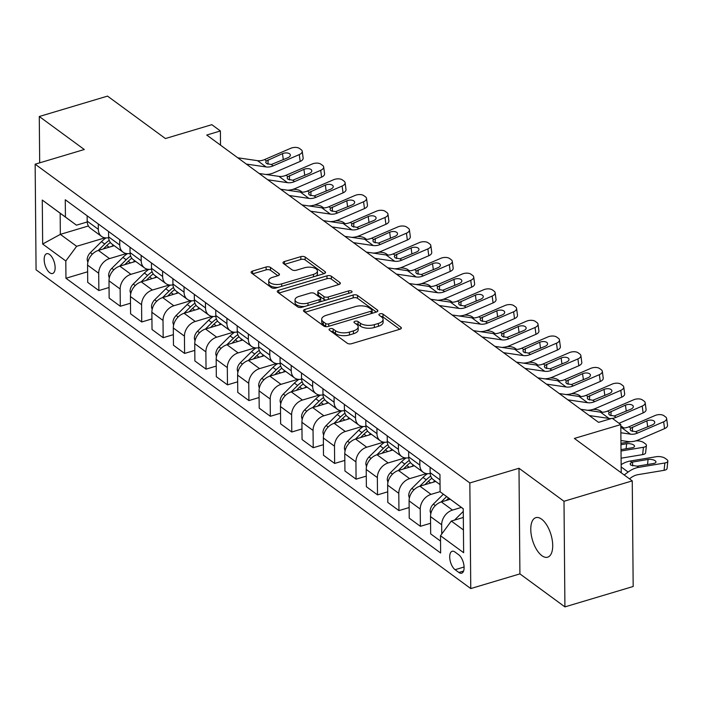 <?xml version="1.0" encoding="UTF-8"?>
<svg xmlns="http://www.w3.org/2000/svg" width="703" height="703" viewBox="0 0 703 703"><rect width="100%" height="100%" fill="white"/><g stroke="black" fill="none" stroke-linecap="round" stroke-linejoin="round"><path stroke-width="1.05" d="M330.085 328.705A2.214 1.028 -0.5 0 0 329.048 329.593A2.214 1.028 -0.5 0 0 329.391 330.129L347.273 343.24A3.163 1.468 -0.5 0 0 351.641 343.679L399.875 329.259A3.163 1.468 -0.5 0 0 401.36 328.002A3.163 1.468 -0.5 0 0 400.868 327.229L382.986 314.118A2.214 1.028 -0.5 0 0 379.936 313.81A2.214 1.028 -0.5 0 0 378.899 314.698A2.214 1.028 -0.5 0 0 379.233 315.234L381.553 316.93A10.123 4.71 -0.5 0 1 383.1 319.408A10.123 4.71 -0.5 0 1 378.363 323.442L374.339 324.645A10.123 4.71 -0.5 0 1 360.384 323.257L358.064 321.561A2.214 1.028 -0.5 0 0 355.015 321.262A2.214 1.028 -0.5 0 0 353.978 322.141A2.214 1.028 -0.5 0 0 354.312 322.686L356.632 324.382A10.123 4.71 -0.5 0 1 358.179 326.851A10.123 4.71 -0.5 0 1 353.442 330.893L349.417 332.097A10.123 4.71 -0.5 0 1 335.454 330.709L333.143 329.013A2.214 1.028 -0.5 0 0 330.085 328.705M541.899 555.695A20.633 9.657 -106.6 0 0 547.646 557.198A20.633 9.657 -106.6 0 0 552.25 540.168A20.633 9.657 -106.6 0 0 541.582 519.157A20.633 9.657 -106.6 0 0 535.835 517.654A20.633 9.657 -106.6 0 0 531.231 534.675A20.633 9.657 -106.6 0 0 541.899 555.695M49.728 272.738A10.317 4.824 -106.6 0 0 52.602 273.485A10.317 4.824 -106.6 0 0 54.904 264.969A10.317 4.824 -106.6 0 0 49.57 254.468A10.317 4.824 -106.6 0 0 46.697 253.713A10.317 4.824 -106.6 0 0 44.394 262.228A10.317 4.824 -106.6 0 0 49.728 272.738M270.479 267.43A3.163 1.468 -0.5 0 0 266.121 266.999L252.588 271.042A3.163 1.468 -0.5 0 0 251.103 272.307A3.163 1.468 -0.5 0 0 251.586 273.08L271.446 287.641A3.163 1.468 -0.5 0 0 275.813 288.072L324.048 273.66A3.163 1.468 -0.5 0 0 325.533 272.395A3.163 1.468 -0.5 0 0 325.041 271.622L305.181 257.061A3.163 1.468 -0.5 0 0 300.822 256.63L284.478 261.516A3.163 1.468 -0.5 0 0 282.993 262.773A3.163 1.468 -0.5 0 0 283.476 263.546L291.973 269.776A3.163 1.468 -0.5 0 0 296.341 270.216L304.443 267.79A8.462 3.937 -0.5 0 1 313.028 267.615A8.462 3.937 -0.5 0 1 317.413 271.015A8.462 3.937 -0.5 0 1 313.45 274.398L281.692 283.88A8.462 3.937 -0.5 0 1 273.115 284.056A8.462 3.937 -0.5 0 1 268.731 280.655A8.462 3.937 -0.5 0 1 272.694 277.281L277.984 275.699A3.163 1.468 -0.5 0 0 279.469 274.434A3.163 1.468 -0.5 0 0 278.977 273.66L270.479 267.43L270.506 270.286A3.163 1.468 -0.5 0 0 266.138 269.855L252.676 273.871M563.999 501.274L518.99 468.268L519.912 573.885L564.922 606.891L563.999 501.274L632.252 480.878L574.377 438.444L620.793 424.577L612.216 418.285L598.569 422.362L206.744 135.046L220.391 130.96L211.823 124.677L165.407 138.544L107.533 96.109L39.28 116.505L39.684 162.841M518.99 468.268L469.841 482.952L35.15 164.194L84.29 149.511L39.28 116.505M304.926 309.425A3.163 1.468 -0.5 0 0 303.45 310.691A3.163 1.468 -0.5 0 0 303.933 311.464L323.793 326.025A3.163 1.468 -0.5 0 0 328.16 326.456L376.395 312.044A3.163 1.468 -0.5 0 0 377.88 310.788A3.163 1.468 -0.5 0 0 377.388 310.014L357.528 295.445A3.163 1.468 -0.5 0 0 353.17 295.014L304.926 309.425L304.953 312.211M297.624 306.833L277.764 292.272A3.163 1.468 -0.5 0 1 277.272 291.499A3.163 1.468 -0.5 0 1 278.757 290.234L326.992 275.822A3.163 1.468 -0.5 0 1 331.359 276.253L339.857 282.483A3.163 1.468 -0.5 0 1 340.34 283.256A3.163 1.468 -0.5 0 1 338.864 284.522L319.294 290.365A3.163 1.468 -0.5 0 0 317.818 291.631A3.163 1.468 -0.5 0 0 318.301 292.404L323.942 296.534A3.163 1.468 -0.5 0 0 328.301 296.974L348.67 290.884A2.214 1.028 -0.5 0 1 350.911 290.84A2.214 1.028 -0.5 0 1 352.062 291.727A2.214 1.028 -0.5 0 1 351.025 292.615L301.982 307.264A3.163 1.468 -0.5 0 1 297.624 306.833M632.252 480.878L633.175 586.495L564.922 606.891M458.716 554.772L454.946 552.004A9.991 4.675 -106.6 0 0 452.161 551.284A9.991 4.675 -106.6 0 0 449.929 559.526A9.991 4.675 -106.6 0 0 455.096 569.702L458.866 572.47A9.991 4.675 -106.6 0 0 461.651 573.2A9.991 4.675 -106.6 0 0 463.883 564.957A9.991 4.675 -106.6 0 0 458.716 554.772M469.841 482.952L470.764 588.569L36.073 269.811L35.15 164.194M463.251 508.823L440.104 491.775L439.955 474.507L65.274 199.757L65.432 217.025L76.451 225.18L60.159 213.237L60.344 234.363L76.636 246.305L104.993 237.834M440.104 491.775L463.251 508.752L463.637 552.707L440.491 535.739L451.308 521.055L463.33 517.461M87.629 271.78L65.959 278.256L440.64 553.006L440.491 535.739M65.959 278.256L65.81 260.989L42.663 244.011L42.277 200.056L65.432 217.025M519.912 573.885L470.764 588.569M220.514 145.143L220.391 130.96M621.215 472.785L620.793 424.577M451.308 521.055L463.435 529.948M88.42 225.971L60.344 234.363L42.663 244.011M109.062 287.501L98.859 290.55L87.717 282.378L87.567 265.11A12.9 9.693 -53.7 0 1 98.385 250.426L114.22 245.69M98.859 290.55L98.71 273.282A12.9 9.693 -53.7 0 1 109.536 258.599L126.435 253.546M130.494 303.221L120.301 306.271L109.15 298.09L109 280.822A12.9 9.693 -53.7 0 1 119.818 266.138L135.653 261.411M120.301 306.271L120.143 288.995A12.9 9.693 -53.7 0 1 130.969 274.319L147.867 269.267M151.927 318.934L141.734 321.983L130.582 313.81L130.433 296.543A12.9 9.693 -53.7 0 1 141.259 281.859L157.085 277.131M141.734 321.983L141.584 304.715A12.9 9.693 -53.7 0 1 152.402 290.031L169.3 284.987M173.36 334.654L163.166 337.704L152.024 329.531L151.874 312.264A12.9 9.693 -53.7 0 1 162.692 297.58L178.527 292.843M163.166 337.704L163.017 320.436A12.9 9.693 -53.7 0 1 173.834 305.752L190.733 300.699M194.801 350.375L184.599 353.424L173.456 345.243L173.307 327.976A12.9 9.693 -53.7 0 1 184.124 313.292L199.96 308.564M184.599 353.424L184.45 336.148A12.9 9.693 -53.7 0 1 195.276 321.473L212.165 316.42M216.234 366.087L206.041 369.137L194.889 360.964L194.74 343.697A12.9 9.693 -53.7 0 1 205.557 329.013L221.392 324.285M206.041 369.137L205.882 351.869A12.9 9.693 -53.7 0 1 216.709 337.185L233.607 332.141M237.667 381.808L227.473 384.857L216.322 376.685L216.173 359.418A12.9 9.693 -53.7 0 1 226.999 344.734L242.825 339.997M227.473 384.857L227.324 367.59A12.9 9.693 -53.7 0 1 238.141 352.906L255.04 347.853M259.099 397.529L248.906 400.578L237.763 392.397L237.605 375.13A12.9 9.693 -53.7 0 1 248.431 360.446L264.258 355.718M248.906 400.578L248.757 383.302A12.9 9.693 -53.7 0 1 259.574 368.627L276.472 363.574M280.532 413.241L270.339 416.29L259.196 408.118L259.047 390.85A12.9 9.693 -53.7 0 1 269.864 376.167L285.699 371.439M270.339 416.29L270.189 399.023A12.9 9.693 -53.7 0 1 281.007 384.339L297.905 379.295M301.974 428.962L291.771 432.011L280.629 423.839L280.479 406.562A12.9 9.693 -53.7 0 1 291.297 391.887L307.132 387.151M291.771 432.011L291.622 414.744A12.9 9.693 -53.7 0 1 302.448 400.06L319.347 395.007M323.406 444.683L313.213 447.732L302.062 439.551L301.912 422.283A12.9 9.693 -53.7 0 1 312.73 407.599L328.565 402.872M313.213 447.732L313.055 430.456A12.9 9.693 -53.7 0 1 323.881 415.781L340.779 410.728M344.839 460.395L334.646 463.444L323.494 455.272L323.345 438.004A12.9 9.693 -53.7 0 1 334.171 423.32L349.997 418.593M334.646 463.444L334.496 446.177A12.9 9.693 -53.7 0 1 345.314 431.493L362.212 426.449M366.272 476.116L356.078 479.165L344.936 470.992L344.778 453.716A12.9 9.693 -53.7 0 1 355.604 439.041L371.439 434.305M356.078 479.165L355.929 461.897A12.9 9.693 -53.7 0 1 366.746 447.213L383.645 442.161M387.713 491.836L377.511 494.877L366.368 486.704L366.219 469.437A12.9 9.693 -53.7 0 1 377.036 454.753L392.872 450.025M377.511 494.877L377.362 477.609A12.9 9.693 -53.7 0 1 388.179 462.934L405.077 457.881M409.146 507.548L398.944 510.598L387.801 502.425L387.652 485.158A12.9 9.693 -53.7 0 1 398.469 470.474L414.304 465.746M398.944 510.598L398.794 493.33A12.9 9.693 -53.7 0 1 409.621 478.646L426.519 473.602M430.579 523.269L420.385 526.319L409.234 518.146L409.084 500.87A12.9 9.693 -53.7 0 1 419.911 486.195L435.737 481.458M420.385 526.319L420.236 509.051A12.9 9.693 -53.7 0 1 431.053 494.367L440.104 491.661M440.535 541.099L430.667 533.858L430.517 516.591A12.9 9.693 -53.7 0 1 441.343 501.907L450.219 499.262M441.748 534.025L441.669 524.763A12.9 9.693 -53.7 0 1 452.486 510.088L461.353 507.434M87.216 221.963L76.451 225.18M440.043 484.622L433.435 479.771A12.9 9.693 -53.7 0 1 430.139 472.636L430.087 467.275M430.174 473.427A12.9 9.693 -53.7 0 1 423.144 472.223A12.9 9.693 -53.7 0 1 419.849 465.087L419.805 459.727M423.144 472.223L411.993 464.05A12.9 9.693 -53.7 0 1 408.698 456.915L408.654 451.554M408.733 457.715A12.9 9.693 -53.7 0 1 401.712 456.511A12.9 9.693 -53.7 0 1 398.416 449.366L398.364 444.015M401.712 456.511L390.56 448.329A12.9 9.693 -53.7 0 1 387.265 441.194L387.221 435.842M387.3 441.994A12.9 9.693 -53.7 0 1 380.27 440.79A12.9 9.693 -53.7 0 1 376.975 433.654L376.931 428.294M380.27 440.79L369.128 432.617A12.9 9.693 -53.7 0 1 365.832 425.482L365.788 420.122M365.868 426.273A12.9 9.693 -53.7 0 1 358.838 425.069A12.9 9.693 -53.7 0 1 355.542 417.934L355.498 412.573M358.838 425.069L347.695 416.897A12.9 9.693 -53.7 0 1 344.4 409.761L344.347 404.401M344.435 410.561A12.9 9.693 -53.7 0 1 337.405 409.357A12.9 9.693 -53.7 0 1 334.11 402.213L334.066 396.861M337.405 409.357L326.254 401.185A12.9 9.693 -53.7 0 1 322.967 394.04L322.914 388.689M322.993 394.84A12.9 9.693 -53.7 0 1 315.972 393.636A12.9 9.693 -53.7 0 1 312.677 386.501L312.624 381.14M315.972 393.636L304.821 385.464A12.9 9.693 -53.7 0 1 301.525 378.328L301.482 372.968M301.561 379.119A12.9 9.693 -53.7 0 1 294.531 377.915A12.9 9.693 -53.7 0 1 291.244 370.78L291.191 365.419M294.531 377.915L283.388 369.743A12.9 9.693 -53.7 0 1 280.093 362.607L280.049 357.247M280.128 363.407A12.9 9.693 -53.7 0 1 273.098 362.203A12.9 9.693 -53.7 0 1 269.803 355.059L269.759 349.707M273.098 362.203L261.955 354.031A12.9 9.693 -53.7 0 1 258.66 346.887L258.616 341.535M258.695 347.686A12.9 9.693 -53.7 0 1 251.665 346.482A12.9 9.693 -53.7 0 1 248.37 339.347L248.326 333.987M251.665 346.482L240.523 338.31A12.9 9.693 -53.7 0 1 237.227 331.175L237.175 325.814M237.263 331.965A12.9 9.693 -53.7 0 1 230.233 330.762A12.9 9.693 -53.7 0 1 226.937 323.626L226.893 318.266M230.233 330.762L219.081 322.589A12.9 9.693 -53.7 0 1 215.795 315.454L215.742 310.093M215.821 316.253A12.9 9.693 -53.7 0 1 208.8 315.049A12.9 9.693 -53.7 0 1 205.504 307.914L205.452 302.554M208.8 315.049L197.648 306.877A12.9 9.693 -53.7 0 1 194.353 299.733L194.309 294.381M194.388 300.533A12.9 9.693 -53.7 0 1 187.358 299.329A12.9 9.693 -53.7 0 1 184.063 292.193L184.019 286.833M187.358 299.329L176.216 291.156A12.9 9.693 -53.7 0 1 172.92 284.021L172.876 278.66M172.956 284.812A12.9 9.693 -53.7 0 1 165.926 283.608A12.9 9.693 -53.7 0 1 162.63 276.472L162.586 271.112M165.926 283.608L154.783 275.435A12.9 9.693 -53.7 0 1 151.488 268.3L151.444 262.94M151.523 269.1A12.9 9.693 -53.7 0 1 144.493 267.896A12.9 9.693 -53.7 0 1 141.198 260.76L141.154 255.4M144.493 267.896L133.35 259.723A12.9 9.693 -53.7 0 1 130.055 252.579L130.002 247.228M130.09 253.379A12.9 9.693 -53.7 0 1 123.06 252.175A12.9 9.693 -53.7 0 1 119.765 245.039L119.721 239.679M123.06 252.175L111.909 244.003A12.9 9.693 -53.7 0 1 108.614 236.867L108.57 231.507M108.649 237.658A12.9 9.693 -53.7 0 1 101.627 236.454A12.9 9.693 -53.7 0 1 98.332 229.319L98.279 223.958M101.627 236.454L90.476 228.282A12.9 9.693 -53.7 0 1 87.181 221.146L87.137 215.786M76.636 246.305L65.81 260.989M42.277 200.056L60.159 213.237M331.122 331.394A2.214 1.028 -0.5 0 1 333.169 331.86L335.48 333.556A10.123 4.71 -0.5 0 0 349.444 334.944L349.417 332.097M358.179 326.851L358.205 329.707A10.123 4.71 -0.5 0 1 353.46 333.749L349.444 334.944M383.1 319.408L383.126 322.264A10.123 4.71 -0.5 0 1 378.39 326.297L374.365 327.501A10.123 4.71 -0.5 0 1 360.402 326.113L358.091 324.417A2.214 1.028 -0.5 0 0 356.043 323.951M399.805 329.285L383.012 316.965A2.214 1.028 -0.5 0 0 380.964 316.499M376.325 312.062L357.555 298.3A3.163 1.468 -0.5 0 0 353.196 297.87L305.023 312.264M325.691 323.547A2.214 1.028 -0.5 0 0 328.749 323.855L371.087 311.201A2.214 1.028 -0.5 0 0 372.124 310.313A2.214 1.028 -0.5 0 0 371.79 309.777L369.347 307.984A10.123 4.71 -0.5 0 0 355.384 306.596L326.447 315.243A10.123 4.71 -0.5 0 0 321.702 319.285A10.123 4.71 -0.5 0 0 323.257 321.754L325.691 323.547L325.717 326.403A2.214 1.028 -0.5 0 0 326.333 326.693M372.133 313.318A2.214 1.028 -0.5 0 0 372.151 313.169L372.124 310.313M321.702 319.285L321.728 322.141A10.123 4.71 -0.5 0 0 323.283 324.61L323.257 321.754M325.717 326.403L323.283 324.61M278.854 293.072L327.018 278.678L326.992 275.822M338.793 284.539L331.385 279.109A3.163 1.468 -0.5 0 0 327.018 278.678M317.818 291.631L317.844 294.487A3.163 1.468 -0.5 0 0 318.327 295.26L323.96 299.39A3.163 1.468 -0.5 0 0 326.148 300.049M298.995 296.429A8.462 3.937 -0.5 0 0 295.032 299.812A8.462 3.937 -0.5 0 0 299.416 303.213A8.462 3.937 -0.5 0 0 308.002 303.037L319.188 299.689A3.163 1.468 -0.5 0 0 320.673 298.432A3.163 1.468 -0.5 0 0 320.19 297.659L314.549 293.52A3.163 1.468 -0.5 0 0 310.19 293.089L298.995 296.429M295.032 299.812L295.058 302.659A8.462 3.937 -0.5 0 0 304.601 306.482M320.568 301.719A3.163 1.468 -0.5 0 0 320.7 301.288L320.673 298.432M277.913 275.717L270.506 270.286M268.731 280.655L268.757 283.511A8.462 3.937 -0.5 0 0 278.291 287.334M316.069 276.042A8.462 3.937 -0.5 0 0 317.44 273.871L317.413 271.015M323.978 273.678L305.207 259.917A3.163 1.468 -0.5 0 0 300.849 259.486L284.566 264.346M629.484 478.848L630.855 477.82A16.116 12.118 -53.7 0 1 637.902 474.683L664.071 470.325L664.871 462.987A6.45 2.592 6.2 0 0 667.85 461.168A6.45 2.592 6.2 0 0 666.866 459.577L665.152 458.312A6.45 2.592 6.2 0 0 656.294 456.704L630.125 461.063L631.716 462.231L632.489 462.056L632.7 465.913M624.202 474.982L628.122 472.056A24.183 18.173 -53.7 0 1 638.693 467.346L664.871 462.987M454.516 520.097A8.541 6.424 -53.7 0 1 454.779 519.825L463.277 511.406M621.144 464.657A24.183 18.173 -53.7 0 1 630.125 461.063M647.533 464.49L648.078 459.463A5.158 2.074 -173.8 0 1 655.161 460.755A5.158 2.074 -173.8 0 1 655.952 462.029A5.158 2.074 -173.8 0 1 653.562 463.488L637.103 466.186L630.837 465.131L630.055 463.901L631.716 462.231M648.078 459.463L632.489 462.056M667.85 461.168L667.059 468.506A6.45 2.592 -173.8 0 1 664.071 470.325M463.33 516.977L462.627 517.672M620.819 427.705L621.9 427.863A16.116 12.118 126.3 0 0 628.965 426.783L655.082 415.517A6.45 3.348 -7.7 0 1 663.922 415.701L665.636 416.958A6.45 3.348 -7.7 0 1 666.611 418.434A6.45 3.348 -7.7 0 1 663.65 421.809L637.542 433.074L635.688 431.712L630.872 430.737L630.09 429.436L630.811 428.136L646.883 420.851A5.158 2.68 172.3 0 1 653.957 420.992A5.158 2.68 172.3 0 1 654.739 422.178A5.158 2.68 172.3 0 1 652.366 424.876L635.688 431.712M620.934 440.509L627.858 441.519A24.183 18.173 126.3 0 0 638.456 439.893L664.572 428.628L663.65 421.809M620.863 432.749L630.468 434.155A16.116 12.118 126.3 0 0 637.542 433.074M666.611 418.434L667.534 425.253A6.45 3.348 172.3 0 1 664.572 428.628M621.083 458.198L642.639 454.613L643.438 447.275A6.45 2.592 6.2 0 0 646.417 445.456A6.45 2.592 6.2 0 0 645.424 443.857L643.711 442.6A6.45 2.592 6.2 0 0 635.732 440.878M621.021 451.01L643.438 447.275M430.79 513.858L430.139 511.266A8.541 6.424 -53.7 0 1 433.347 504.104L443.365 494.191M620.951 443.303L630.679 441.686M446.317 500.422L448.655 498.102M626.101 448.769L626.645 443.742L620.969 444.691M626.645 443.742A5.158 2.074 -173.8 0 1 633.728 445.034A5.158 2.074 -173.8 0 1 634.51 446.308A5.158 2.074 -173.8 0 1 632.129 447.767L621.013 449.621M646.417 445.456L645.618 452.785A6.45 2.592 -173.8 0 1 642.639 454.613M446.607 496.59L441.185 501.96M433.145 482.232A24.667 18.542 -53.7 0 1 434.893 480.843M409.357 498.146L408.707 495.545A8.541 6.424 -53.7 0 1 411.914 488.392L423.004 477.407A24.667 18.542 -53.7 0 1 427.529 473.69M424.884 484.71L428.32 481.3A24.667 18.542 -53.7 0 1 431.897 478.251M430.746 476.116A24.667 18.542 126.3 0 0 426.264 479.798L419.753 486.239M620.802 426.088A6.45 2.592 6.2 0 1 622.278 426.879L623.772 427.978M411.712 466.52A24.667 18.542 -53.7 0 1 413.452 465.122M387.924 482.425L387.265 479.833A8.541 6.424 -53.7 0 1 390.481 472.671L401.571 461.686A24.667 18.542 -53.7 0 1 406.097 457.978M403.452 468.989L406.879 465.588A24.667 18.542 -53.7 0 1 410.464 462.539M409.304 460.395A24.667 18.542 126.3 0 0 404.823 464.077L398.32 470.518M592.857 409.445A6.45 2.592 6.2 0 1 600.845 411.158L602.339 412.257M580.704 409.269L600.459 412.143A16.116 12.118 126.3 0 0 607.533 411.062L633.64 399.796A6.45 3.348 -7.7 0 1 642.48 399.981L644.194 401.237A6.45 3.348 -7.7 0 1 645.178 402.714A6.45 3.348 -7.7 0 1 642.217 406.088L616.1 417.354L614.255 416L609.439 415.016L608.649 413.724L609.378 412.424L625.45 405.13A5.158 2.68 172.3 0 1 632.515 405.279A5.158 2.68 172.3 0 1 633.306 406.457A5.158 2.68 172.3 0 1 630.934 409.155L614.255 416M619.053 423.303L643.131 412.907L642.217 406.088M589.272 415.552L609.035 418.434A16.116 12.118 126.3 0 0 611.434 418.522M612.401 418.417A16.116 12.118 126.3 0 0 616.1 417.354M645.178 402.714L646.092 409.533A6.45 3.348 172.3 0 1 643.131 412.907M559.263 393.548L579.026 396.43A16.116 12.118 126.3 0 0 586.1 395.35L612.208 384.084A6.45 3.348 -7.7 0 1 621.048 384.26L622.761 385.516A6.45 3.348 -7.7 0 1 623.746 386.993A6.45 3.348 -7.7 0 1 620.784 390.367L594.668 401.633L592.822 400.279L588.007 399.295L587.216 398.003L587.945 396.703L604.009 389.418A5.158 2.68 172.3 0 1 611.083 389.559A5.158 2.68 172.3 0 1 611.865 390.736A5.158 2.68 172.3 0 1 609.501 393.443L592.822 400.279M587.471 410.253A24.183 18.173 126.3 0 0 595.59 408.461L621.698 397.195L620.784 390.367M567.839 399.831L587.603 402.714A16.116 12.118 126.3 0 0 594.668 401.633M623.746 386.993L624.659 393.821A6.45 3.348 172.3 0 1 621.698 397.195M537.83 377.827L557.593 380.71A16.116 12.118 126.3 0 0 564.658 379.629L590.775 368.363A6.45 3.348 -7.7 0 1 599.615 368.548L601.329 369.804A6.45 3.348 -7.7 0 1 602.313 371.281A6.45 3.348 -7.7 0 1 599.351 374.655L573.235 385.921L571.39 384.559L566.574 383.583L565.783 382.283L566.513 380.982L582.576 373.697A5.158 2.68 172.3 0 1 589.65 373.838A5.158 2.68 172.3 0 1 590.432 375.024A5.158 2.68 172.3 0 1 588.068 377.722L571.39 384.559M566.029 394.532A24.183 18.173 126.3 0 0 574.149 392.74L600.265 381.474L599.351 374.655M546.407 384.119L566.17 387.002A16.116 12.118 126.3 0 0 573.235 385.921M602.313 371.281L603.227 378.1A6.45 3.348 172.3 0 1 600.265 381.474M390.279 450.799A24.667 18.542 -53.7 0 1 392.019 449.402M366.491 466.704L365.832 464.112A8.541 6.424 -53.7 0 1 369.04 456.95L380.13 445.966A24.667 18.542 -53.7 0 1 384.664 442.257M382.01 453.268L385.446 449.867A24.667 18.542 -53.7 0 1 389.031 446.818M387.871 444.683A24.667 18.542 126.3 0 0 383.39 448.356L376.887 454.806M571.425 393.724A6.45 2.592 6.2 0 1 579.413 395.446L580.906 396.536M516.397 362.115L536.161 364.989A16.116 12.118 126.3 0 0 543.226 363.908L569.342 352.642A6.45 3.348 -7.7 0 1 578.182 352.827L579.896 354.084A6.45 3.348 -7.7 0 1 580.871 355.56A6.45 3.348 -7.7 0 1 577.91 358.934L551.802 370.2L549.957 368.847L545.133 367.862L544.35 366.571L545.071 365.27L561.143 357.976A5.158 2.68 172.3 0 1 568.217 358.126A5.158 2.68 172.3 0 1 568.999 359.303A5.158 2.68 172.3 0 1 566.627 362.001L549.957 368.847M544.597 378.812A24.183 18.173 126.3 0 0 552.716 377.019L578.833 365.753L577.91 358.934M524.974 368.398L544.728 371.281A16.116 12.118 126.3 0 0 551.802 370.2M580.871 355.56L581.794 362.388A6.45 3.348 172.3 0 1 578.833 365.753M368.847 435.078A24.667 18.542 -53.7 0 1 370.586 433.689M345.059 450.992L344.4 448.391A8.541 6.424 -53.7 0 1 347.607 441.238L358.697 430.254A24.667 18.542 -53.7 0 1 363.231 426.536M360.577 437.556L364.013 434.146A24.667 18.542 -53.7 0 1 367.599 431.097M366.439 428.962A24.667 18.542 126.3 0 0 361.957 432.644L355.446 439.085M549.992 378.003A6.45 2.592 6.2 0 1 557.971 379.725L559.465 380.824M494.965 346.394L514.728 349.277A16.116 12.118 126.3 0 0 521.793 348.196L547.901 336.93A6.45 3.348 -7.7 0 1 556.741 337.106L558.463 338.363A6.45 3.348 -7.7 0 1 559.439 339.839A6.45 3.348 -7.7 0 1 556.477 343.213L530.37 354.479L528.515 353.126L523.7 352.141L522.909 350.85L523.638 349.549L539.711 342.264A5.158 2.68 172.3 0 1 546.785 342.405A5.158 2.68 172.3 0 1 547.567 343.582A5.158 2.68 172.3 0 1 545.194 346.289L528.515 353.126M523.164 363.099A24.183 18.173 126.3 0 0 531.283 361.307L557.4 350.041L556.477 343.213M503.533 352.678L523.296 355.56A16.116 12.118 126.3 0 0 530.37 354.479M559.439 339.839L560.361 346.667A6.45 3.348 172.3 0 1 557.4 350.041M347.414 419.366A24.667 18.542 -53.7 0 1 349.154 417.969M323.617 435.271L322.967 432.679A8.541 6.424 -53.7 0 1 326.174 425.517L337.264 414.533A24.667 18.542 -53.7 0 1 341.79 410.824M339.145 421.835L342.581 418.434A24.667 18.542 -53.7 0 1 346.157 415.385M345.006 413.241A24.667 18.542 126.3 0 0 340.524 416.923L334.013 423.364M528.559 362.291A6.45 2.592 6.2 0 1 536.538 364.005L538.032 365.103M473.532 330.674L493.286 333.556A16.116 12.118 126.3 0 0 500.36 332.475L526.468 321.209A6.45 3.348 -7.7 0 1 535.308 321.394L537.022 322.651A6.45 3.348 -7.7 0 1 538.006 324.127A6.45 3.348 -7.7 0 1 535.045 327.501L508.928 338.767L507.083 337.405L502.267 336.429L501.476 335.129L502.206 333.828L518.269 326.544A5.158 2.68 172.3 0 1 525.343 326.684A5.158 2.68 172.3 0 1 526.134 327.87A5.158 2.68 172.3 0 1 523.761 330.568L507.083 337.405M501.731 347.379A24.183 18.173 126.3 0 0 509.851 345.586L535.958 334.32L535.045 327.501M482.1 336.965L501.863 339.848A16.116 12.118 126.3 0 0 508.928 338.767M538.006 324.127L538.92 330.946A6.45 3.348 172.3 0 1 535.958 334.32M325.972 403.645A24.667 18.542 -53.7 0 1 327.712 402.248M302.185 419.55L301.525 416.958A8.541 6.424 -53.7 0 1 304.742 409.796L315.832 398.812A24.667 18.542 -53.7 0 1 320.357 395.104M317.712 406.114L321.148 402.714A24.667 18.542 -53.7 0 1 324.724 399.664M323.573 397.529A24.667 18.542 126.3 0 0 319.083 401.202L312.58 407.652M507.127 346.57A6.45 2.592 6.2 0 1 515.106 348.293L516.6 349.382M452.091 314.962L471.854 317.835A16.116 12.118 126.3 0 0 478.919 316.754L505.035 305.489A6.45 3.348 -7.7 0 1 513.875 305.673L515.589 306.93A6.45 3.348 -7.7 0 1 516.573 308.406A6.45 3.348 -7.7 0 1 513.612 311.781L487.495 323.046L485.65 321.693L480.834 320.709L480.044 319.417L480.773 318.116L496.836 310.823A5.158 2.68 172.3 0 1 503.91 310.972A5.158 2.68 172.3 0 1 504.692 312.15A5.158 2.68 172.3 0 1 502.329 314.847L485.65 321.693M480.29 331.658A24.183 18.173 126.3 0 0 488.418 329.865L514.526 318.6L513.612 311.781M460.667 321.245L480.43 324.127A16.116 12.118 126.3 0 0 487.495 323.046M516.573 308.406L517.487 315.234A6.45 3.348 172.3 0 1 514.526 318.6M304.54 387.933A24.667 18.542 -53.7 0 1 306.28 386.536M280.752 403.838L280.093 401.237A8.541 6.424 -53.7 0 1 283.309 394.084L294.39 383.1A24.667 18.542 -53.7 0 1 298.924 379.383M296.271 390.402L299.706 386.993A24.667 18.542 -53.7 0 1 303.292 383.943M302.132 381.808A24.667 18.542 126.3 0 0 297.65 385.49L291.147 391.931M485.685 330.849A6.45 2.592 6.2 0 1 493.673 332.572L495.167 333.67M430.658 299.241L450.421 302.123A16.116 12.118 126.3 0 0 457.486 301.042L483.602 289.777A6.45 3.348 -7.7 0 1 492.443 289.952L494.156 291.209A6.45 3.348 -7.7 0 1 495.132 292.685A6.45 3.348 -7.7 0 1 492.17 296.06L466.063 307.325L464.217 305.972L459.402 304.988L458.611 303.696L459.331 302.395L475.404 295.111A5.158 2.68 172.3 0 1 482.478 295.251A5.158 2.68 172.3 0 1 483.26 296.429A5.158 2.68 172.3 0 1 480.896 299.135L464.217 305.972M458.857 315.946A24.183 18.173 126.3 0 0 466.977 314.153L493.093 302.888L492.17 296.06M439.234 305.524L458.997 308.406A16.116 12.118 126.3 0 0 466.063 307.325M495.132 292.685L496.054 299.513A6.45 3.348 172.3 0 1 493.093 302.888M283.107 372.212A24.667 18.542 -53.7 0 1 284.847 370.815M259.319 388.118L258.66 385.525A8.541 6.424 -53.7 0 1 261.868 378.363L272.957 367.379A24.667 18.542 -53.7 0 1 277.492 363.671M274.838 374.681L278.274 371.281A24.667 18.542 -53.7 0 1 281.859 368.231M280.699 366.087A24.667 18.542 126.3 0 0 276.217 369.769L269.715 376.21M464.252 315.137A6.45 2.592 6.2 0 1 472.24 316.851L473.734 317.949M409.225 283.52L428.988 286.402A16.116 12.118 126.3 0 0 436.053 285.321L462.17 274.056A6.45 3.348 -7.7 0 1 471.01 274.24L472.724 275.497A6.45 3.348 -7.7 0 1 473.699 276.973A6.45 3.348 -7.7 0 1 470.738 280.348L444.63 291.613L442.785 290.251L437.96 289.276L437.178 287.975L437.899 286.675L453.971 279.39A5.158 2.68 172.3 0 1 461.045 279.53A5.158 2.68 172.3 0 1 461.827 280.717A5.158 2.68 172.3 0 1 459.454 283.414L442.785 290.251M437.424 300.225A24.183 18.173 126.3 0 0 445.544 298.432L471.66 287.167L470.738 280.348M417.802 289.812L437.556 292.694A16.116 12.118 126.3 0 0 444.63 291.613M473.699 276.973L474.622 283.792A6.45 3.348 172.3 0 1 471.66 287.167M261.674 356.491A24.667 18.542 -53.7 0 1 263.414 355.094M237.878 372.397L237.227 369.804A8.541 6.424 -53.7 0 1 240.435 362.643L251.525 351.658A24.667 18.542 -53.7 0 1 256.059 347.95M253.405 358.961L256.841 355.56A24.667 18.542 -53.7 0 1 260.418 352.511M259.266 350.375A24.667 18.542 126.3 0 0 254.785 354.048L248.273 360.498M442.82 299.416A6.45 2.592 6.2 0 1 450.799 301.139L452.293 302.228M387.792 267.808L407.547 270.681A16.116 12.118 126.3 0 0 414.621 269.601L440.728 258.335A6.45 3.348 -7.7 0 1 449.569 258.519L451.291 259.776A6.45 3.348 -7.7 0 1 452.266 261.252A6.45 3.348 -7.7 0 1 449.305 264.627L423.188 275.892L421.343 274.539L416.528 273.555L415.737 272.263L416.466 270.963L432.538 263.669A5.158 2.68 172.3 0 1 439.603 263.818A5.158 2.68 172.3 0 1 440.394 264.996A5.158 2.68 172.3 0 1 438.022 267.694L421.343 274.539M415.991 284.504A24.183 18.173 126.3 0 0 424.111 282.711L450.219 271.446L449.305 264.627M396.36 274.091L416.123 276.973A16.116 12.118 126.3 0 0 423.188 275.892M452.266 261.252L453.18 268.08A6.45 3.348 172.3 0 1 450.219 271.446M240.233 340.779A24.667 18.542 -53.7 0 1 241.981 339.382M216.445 356.685L215.795 354.084A8.541 6.424 -53.7 0 1 219.002 346.93L230.092 335.946A24.667 18.542 -53.7 0 1 234.617 332.229M231.972 343.249L235.408 339.839A24.667 18.542 -53.7 0 1 238.985 336.79M237.834 334.654A24.667 18.542 126.3 0 0 233.352 338.336L226.841 344.778M421.387 283.696A6.45 2.592 6.2 0 1 429.366 285.418L430.86 286.516M366.36 252.087L386.114 254.969A16.116 12.118 126.3 0 0 393.188 253.888L419.296 242.623A6.45 3.348 -7.7 0 1 428.136 242.799L429.849 244.055A6.45 3.348 -7.7 0 1 430.834 245.532A6.45 3.348 -7.7 0 1 427.872 248.906L401.756 260.172L399.91 258.818L395.095 257.834L394.304 256.542L395.033 255.242L411.097 247.957A5.158 2.68 172.3 0 1 418.171 248.097A5.158 2.68 172.3 0 1 418.953 249.275A5.158 2.68 172.3 0 1 416.589 251.982L399.91 258.818M394.559 268.792A24.183 18.173 126.3 0 0 402.678 266.999L428.786 255.734L427.872 248.906M374.927 258.37L394.691 261.252A16.116 12.118 126.3 0 0 401.756 260.172M430.834 245.532L431.747 252.359A6.45 3.348 172.3 0 1 428.786 255.734M218.8 325.058A24.667 18.542 -53.7 0 1 220.54 323.661M195.012 340.964L194.353 338.371A8.541 6.424 -53.7 0 1 197.569 331.21L208.659 320.225A24.667 18.542 -53.7 0 1 213.185 316.517M210.54 327.528L213.976 324.127A24.667 18.542 -53.7 0 1 217.552 321.078M216.392 318.934A24.667 18.542 126.3 0 0 211.911 322.615L205.408 329.057M399.945 267.984A6.45 2.592 6.2 0 1 407.933 269.697L409.427 270.796M344.918 236.366L364.681 239.248A16.116 12.118 126.3 0 0 371.746 238.168L397.863 226.902A6.45 3.348 -7.7 0 1 406.703 227.087L408.417 228.343A6.45 3.348 -7.7 0 1 409.401 229.819A6.45 3.348 -7.7 0 1 406.439 233.194L380.323 244.459L378.478 243.097L373.662 242.122L372.871 240.821L373.601 239.521L389.664 232.236A5.158 2.68 172.3 0 1 396.738 232.377A5.158 2.68 172.3 0 1 397.52 233.563A5.158 2.68 172.3 0 1 395.156 236.261L378.478 243.097M373.117 253.071A24.183 18.173 126.3 0 0 381.237 251.279L407.353 240.013L406.439 233.194M353.495 242.658L373.258 245.54A16.116 12.118 126.3 0 0 380.323 244.459M409.401 229.819L410.315 236.639A6.45 3.348 172.3 0 1 407.353 240.013M197.367 309.338A24.667 18.542 -53.7 0 1 199.107 307.94M173.579 325.243L172.92 322.651A8.541 6.424 -53.7 0 1 176.137 315.489L187.218 304.504A24.667 18.542 -53.7 0 1 191.752 300.796M189.098 311.807L192.534 308.406A24.667 18.542 -53.7 0 1 196.119 305.357M194.959 303.221A24.667 18.542 126.3 0 0 190.478 306.895L183.975 313.345M378.513 252.263A6.45 2.592 6.2 0 1 386.501 253.985L387.994 255.075M323.485 220.654L343.249 223.528A16.116 12.118 126.3 0 0 350.314 222.447L376.43 211.181A6.45 3.348 -7.7 0 1 385.27 211.366L386.984 212.622A6.45 3.348 -7.7 0 1 387.959 214.099A6.45 3.348 -7.7 0 1 384.998 217.473L358.89 228.739L357.045 227.385L352.229 226.401L351.438 225.109L352.159 223.809L368.231 216.515A5.158 2.68 172.3 0 1 375.305 216.665A5.158 2.68 172.3 0 1 376.087 217.842A5.158 2.68 172.3 0 1 373.715 220.54L357.045 227.385M351.685 237.359A24.183 18.173 126.3 0 0 359.804 235.558L385.921 224.292L384.998 217.473M332.062 226.937L351.825 229.819A16.116 12.118 126.3 0 0 358.89 228.739M387.959 214.099L388.882 220.927A6.45 3.348 172.3 0 1 385.921 224.292M175.935 293.626A24.667 18.542 -53.7 0 1 177.674 292.228M152.147 309.531L151.488 306.93A8.541 6.424 -53.7 0 1 154.695 299.777L165.785 288.792A24.667 18.542 -53.7 0 1 170.319 285.084M167.666 296.095L171.101 292.685A24.667 18.542 -53.7 0 1 174.687 289.636M173.527 287.501A24.667 18.542 126.3 0 0 169.045 291.183L162.534 297.624M357.08 236.542A6.45 2.592 6.2 0 1 365.059 238.264L366.553 239.363M302.053 204.933L321.816 207.816A16.116 12.118 126.3 0 0 328.881 206.735L354.997 195.469A6.45 3.348 -7.7 0 1 363.838 195.645L365.551 196.902A6.45 3.348 -7.7 0 1 366.527 198.378A6.45 3.348 -7.7 0 1 363.565 201.752L337.458 213.018L335.603 211.665L330.788 210.68L329.997 209.389L330.726 208.088L346.799 200.803A5.158 2.68 172.3 0 1 353.873 200.944A5.158 2.68 172.3 0 1 354.655 202.121A5.158 2.68 172.3 0 1 352.282 204.828L335.603 211.665M330.252 221.638A24.183 18.173 126.3 0 0 338.371 219.846L364.488 208.58L363.565 201.752M310.629 211.216L330.384 214.099A16.116 12.118 126.3 0 0 337.458 213.018M366.527 198.378L367.449 205.206A6.45 3.348 172.3 0 1 364.488 208.58M154.502 277.905A24.667 18.542 -53.7 0 1 156.242 276.507M130.705 293.81L130.055 291.218A8.541 6.424 -53.7 0 1 133.262 284.056L144.352 273.072A24.667 18.542 -53.7 0 1 148.887 269.363M146.233 280.374L149.669 276.973A24.667 18.542 -53.7 0 1 153.245 273.924M152.094 271.78A24.667 18.542 126.3 0 0 147.612 275.462L141.101 281.912M335.647 220.83A6.45 2.592 6.2 0 1 343.626 222.543L345.12 223.642M280.62 189.212L300.374 192.095A16.116 12.118 126.3 0 0 307.448 191.014L333.556 179.748A6.45 3.348 -7.7 0 1 342.396 179.933L344.11 181.189A6.45 3.348 -7.7 0 1 345.094 182.666A6.45 3.348 -7.7 0 1 342.133 186.04L316.016 197.306L314.171 195.944L309.355 194.968L308.564 193.668L309.294 192.367L325.366 185.082A5.158 2.68 172.3 0 1 332.431 185.223A5.158 2.68 172.3 0 1 333.222 186.409A5.158 2.68 172.3 0 1 330.849 189.107L314.171 195.944M308.819 205.917A24.183 18.173 126.3 0 0 316.939 204.125L343.046 192.859L342.133 186.04M289.188 195.504L308.951 198.387A16.116 12.118 126.3 0 0 316.016 197.306M345.094 182.666L346.008 189.485A6.45 3.348 172.3 0 1 343.046 192.859M133.06 262.184A24.667 18.542 -53.7 0 1 134.809 260.787M109.273 278.098L108.614 275.497A8.541 6.424 -53.7 0 1 111.83 268.335L122.92 257.351A24.667 18.542 -53.7 0 1 127.445 253.642M124.8 264.653L128.236 261.252A24.667 18.542 -53.7 0 1 131.812 258.203M130.661 256.068A24.667 18.542 126.3 0 0 126.18 259.741L119.668 266.191M314.215 205.109A6.45 2.592 6.2 0 1 322.194 206.831L323.688 207.921M259.179 173.5L278.942 176.374A16.116 12.118 126.3 0 0 286.007 175.293L312.123 164.027A6.45 3.348 -7.7 0 1 320.963 164.212L322.677 165.469A6.45 3.348 -7.7 0 1 323.661 166.945A6.45 3.348 -7.7 0 1 320.7 170.319L294.583 181.585L292.738 180.232L287.922 179.247L287.132 177.956L287.861 176.655L303.924 169.361A5.158 2.68 172.3 0 1 310.998 169.511A5.158 2.68 172.3 0 1 311.781 170.688A5.158 2.68 172.3 0 1 309.417 173.386L292.738 180.232M287.386 190.205A24.183 18.173 126.3 0 0 295.506 188.404L321.614 177.138L320.7 170.319M267.755 179.783L287.518 182.666A16.116 12.118 126.3 0 0 294.583 181.585M323.661 166.945L324.575 173.773A6.45 3.348 172.3 0 1 321.614 177.138M111.628 246.472A24.667 18.542 -53.7 0 1 113.368 245.075M87.84 262.377L87.181 259.776A8.541 6.424 -53.7 0 1 90.397 252.623L101.487 241.639A24.667 18.542 -53.7 0 1 106.012 237.93M103.367 248.941L106.794 245.532A24.667 18.542 -53.7 0 1 110.38 242.482M109.22 240.347A24.667 18.542 126.3 0 0 104.738 244.029L98.235 250.47M292.773 189.388A6.45 2.592 6.2 0 1 300.761 191.111L302.255 192.209M237.746 157.78L257.509 160.662A16.116 12.118 126.3 0 0 264.574 159.581L290.691 148.315A6.45 3.348 -7.7 0 1 299.531 148.491L301.244 149.748A6.45 3.348 -7.7 0 1 302.228 151.224A6.45 3.348 -7.7 0 1 299.267 154.598L273.151 165.864L271.305 164.511L266.49 163.527L265.699 162.235L266.419 160.934L282.492 153.649A5.158 2.68 172.3 0 1 289.566 153.79A5.158 2.68 172.3 0 1 290.348 154.968A5.158 2.68 172.3 0 1 287.984 157.674L271.305 164.511M265.945 174.485A24.183 18.173 126.3 0 0 274.065 172.692L300.181 161.426L299.267 154.598M246.322 164.063L266.086 166.945A16.116 12.118 126.3 0 0 273.151 165.864M302.228 151.224L303.142 158.052A6.45 3.348 172.3 0 1 300.181 161.426M98.385 250.426L109.536 258.599M119.818 266.138L130.969 274.319M141.259 281.859L152.402 290.031M162.692 297.58L173.834 305.752M184.124 313.292L195.276 321.473M205.557 329.013L216.709 337.185M226.999 344.734L238.141 352.906M248.431 360.446L259.574 368.627M269.864 376.167L281.007 384.339M291.297 391.887L302.448 400.06M312.73 407.599L323.881 415.781M334.171 423.32L345.314 431.493M355.604 439.041L366.746 447.213M377.036 454.753L388.179 462.934M398.469 470.474L409.621 478.646M419.911 486.195L431.053 494.367M441.343 501.907L452.486 510.088M430.139 472.636L439.999 479.868M430.517 516.591L441.669 524.763M409.084 500.87L420.236 509.051M408.698 456.915L419.849 465.087M387.652 485.158L398.794 493.33M387.265 441.194L398.416 449.366M366.219 469.437L377.362 477.609M365.832 425.482L376.975 433.654M344.778 453.716L355.929 461.897M344.4 409.761L355.542 417.934M323.345 438.004L334.496 446.177M322.967 394.04L334.11 402.213M301.912 422.283L313.055 430.456M301.525 378.328L312.677 386.501M280.479 406.562L291.622 414.744M280.093 362.607L291.244 370.78M259.047 390.85L270.189 399.023M258.66 346.887L269.803 355.059M237.605 375.13L248.757 383.302M237.227 331.175L248.37 339.347M216.173 359.418L227.324 367.59M215.795 315.454L226.937 323.626M194.74 343.697L205.882 351.869M194.353 299.733L205.504 307.914M173.307 327.976L184.45 336.148M172.92 284.021L184.063 292.193M151.874 312.264L163.017 320.436M151.488 268.3L162.63 276.472M130.433 296.543L141.584 304.715M130.055 252.579L141.198 260.76M109 280.822L120.143 288.995M108.614 236.867L119.765 245.039M87.567 265.11L98.71 273.282M87.181 221.146L98.332 229.319M463.585 571.064L458.866 572.47M464.094 567.013L455.096 569.702M335.48 333.556L335.454 330.709M353.46 333.749L353.442 330.893M358.091 324.417L358.064 321.561M360.402 326.113L360.384 323.257M374.365 327.501L374.339 324.645M378.39 326.297L378.363 323.442M383.012 316.965L382.986 314.118M400.886 328.784L400.868 327.229M333.169 331.86L333.143 329.013M353.196 297.87L353.17 295.014M357.555 298.3L357.528 295.445M377.406 311.561L377.388 310.014M328.767 326.28L328.749 323.855M371.114 313.626L371.087 311.201M278.783 293.019L278.757 290.234M331.385 279.109L331.359 276.253M339.874 284.038L339.857 282.483M318.327 295.26L318.301 292.404M323.96 299.39L323.942 296.534M328.327 299.399L328.301 296.974M348.688 293.309L348.67 290.884M308.028 305.462L308.002 303.037M319.215 302.123L319.188 299.689M278.994 275.216L278.977 273.66M281.718 286.306L281.692 283.88M313.476 276.824L313.45 274.398M284.495 264.293L284.478 261.516M300.849 259.486L300.822 256.63M305.207 259.917L305.181 257.061M325.058 273.177L325.041 271.622M252.605 273.827L252.588 271.042M266.138 269.855L266.121 266.999M621.162 466.95L628.122 472.056M637.103 466.186L638.693 467.346M630.811 428.136L628.965 426.783M630.468 434.155L621.9 427.863M647.691 426.888L646.883 420.851M632.515 427.046L632.357 431.449M430.183 511.441L431.229 512.215M433.347 504.104L435.359 505.58M408.742 495.72L409.796 496.494M428.32 481.3L430.623 482.987M423.004 477.407L426.264 479.798M411.914 488.392L413.926 489.859M387.309 480L388.364 480.773M406.879 465.588L409.19 467.275M401.571 461.686L404.823 464.077M390.481 472.671L392.485 474.147M609.378 412.424L607.533 411.062M609.035 418.434L600.459 412.143M626.259 411.176L625.45 405.13M611.083 411.325L610.916 415.728M587.945 396.703L586.1 395.35M587.603 402.714L579.026 396.43M604.826 395.455L604.009 389.418M589.65 395.613L589.483 400.016M566.513 380.982L564.658 379.629M566.17 387.002L557.593 380.71M583.393 379.734L582.576 373.697M568.217 379.892L568.05 384.295M365.876 464.288L366.931 465.061M385.446 449.867L387.748 451.554M380.13 445.966L383.39 448.356M369.04 456.95L371.052 458.426M545.071 365.27L543.226 363.908M544.728 371.281L536.161 364.989M561.952 364.022L561.143 357.976M546.776 364.172L546.618 368.574M344.444 448.567L345.498 449.34M364.013 434.146L366.316 435.834M358.697 430.254L361.957 432.644M347.607 441.238L349.619 442.705M523.638 349.549L521.793 348.196M523.296 355.56L514.728 349.277M540.519 348.301L539.711 342.264M525.343 348.46L525.176 352.862M323.011 432.855L324.057 433.619M342.581 418.434L344.883 420.122M337.264 414.533L340.524 416.923M326.174 425.517L328.187 426.993M502.206 333.828L500.36 332.475M501.863 339.848L493.286 333.556M519.086 332.581L518.269 326.544M503.91 332.739L503.743 337.141M301.569 417.134L302.624 417.907M321.148 402.714L323.45 404.401M315.832 398.812L319.083 401.202M304.742 409.796L306.754 411.273M480.773 318.116L478.919 316.754M480.43 324.127L471.854 317.835M497.654 316.868L496.836 310.823M482.478 317.018L482.311 321.42M280.137 401.413L281.191 402.186M299.706 386.993L302.009 388.68M294.39 383.1L297.65 385.49M283.309 394.084L285.313 395.552M459.331 302.395L457.486 301.042M458.997 308.406L450.421 302.123M476.212 301.148L475.404 295.111M461.045 301.306L460.878 305.708M258.704 385.701L259.759 386.465M278.274 371.281L280.576 372.968M272.957 367.379L276.217 369.769M261.868 378.363L263.88 379.84M437.899 286.675L436.053 285.321M437.556 292.694L428.988 286.402M454.779 285.427L453.971 279.39M439.603 285.585L439.445 289.988M237.271 369.98L238.326 370.753M256.841 355.56L259.143 357.247M251.525 351.658L254.785 354.048M240.435 362.643L242.447 364.119M416.466 270.963L414.621 269.601M416.123 276.973L407.547 270.681M433.347 269.715L432.538 263.669M418.171 269.873L418.004 274.267M215.83 354.259L216.884 355.033M235.408 339.839L237.711 341.526M230.092 335.946L233.352 338.336M219.002 346.93L221.014 348.407M395.033 255.242L393.188 253.888M394.691 261.252L386.114 254.969M411.914 253.994L411.097 247.957M396.738 254.152L396.571 258.555M194.397 338.547L195.452 339.312M213.976 324.127L216.278 325.814M208.659 320.225L211.911 322.615M197.569 331.21L199.573 332.686M373.601 239.521L371.746 238.168M373.258 245.54L364.681 239.248M390.481 238.273L389.664 232.236M375.305 238.431L375.138 242.834M172.964 322.826L174.019 323.6M192.534 308.406L194.836 310.093M187.218 304.504L190.478 306.895M176.137 315.489L178.14 316.965M352.159 223.809L350.314 222.447M351.825 229.819L343.249 223.528M369.04 222.561L368.231 216.515M353.873 222.719L353.706 227.113M151.532 307.106L152.586 307.879M171.101 292.685L173.404 294.372M165.785 288.792L169.045 291.183M154.695 299.777L156.707 301.253M330.726 208.088L328.881 206.735M330.384 214.099L321.816 207.816M347.607 206.84L346.799 200.803M332.431 206.998L332.273 211.401M130.099 291.394L131.145 292.158M149.669 276.973L151.971 278.66M144.352 273.072L147.612 275.462M133.262 284.056L135.275 285.532M309.294 192.367L307.448 191.014M308.951 198.387L300.374 192.095M326.174 191.119L325.366 185.082M310.998 191.278L310.831 195.68M108.657 275.673L109.712 276.446M128.236 261.252L130.538 262.94M122.92 257.351L126.18 259.741M111.83 268.335L113.842 269.811M287.861 176.655L286.007 175.293M287.518 182.666L278.942 176.374M304.742 175.407L303.924 169.361M289.566 175.565L289.399 179.959M87.225 259.952L88.279 260.725M106.794 245.532L109.106 247.219M101.487 241.639L104.738 244.029M90.397 252.623L92.401 254.099M266.419 160.934L264.574 159.581M266.086 166.945L257.509 160.662M283.309 159.686L282.492 153.649M268.133 159.845L267.966 164.247"/></g></svg>
